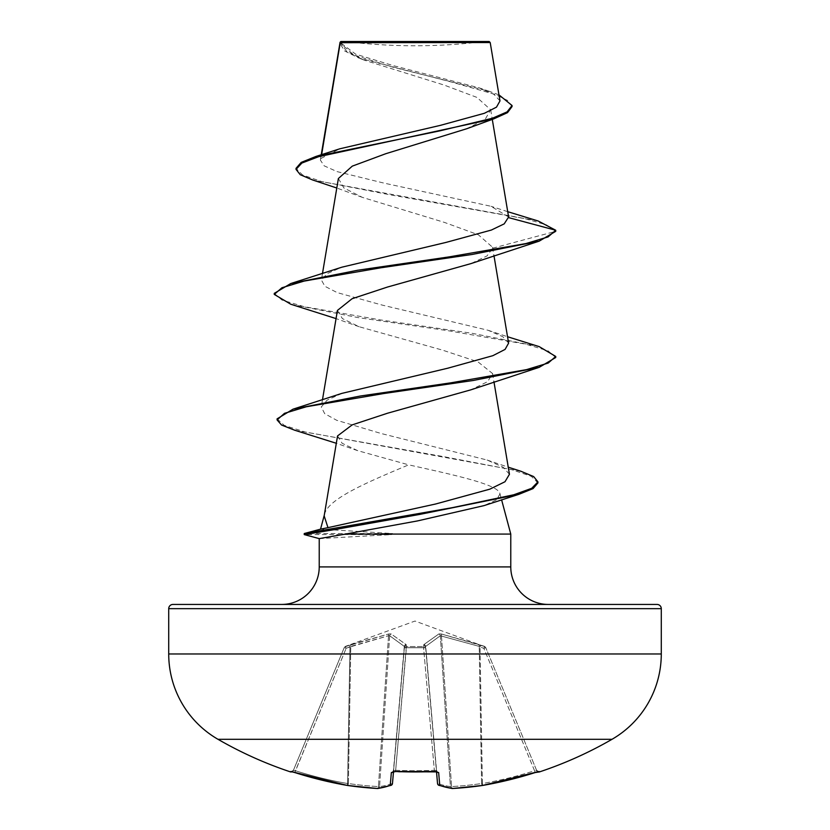 <?xml version="1.0" encoding="UTF-8"?>
<svg xmlns="http://www.w3.org/2000/svg" width="830" height="830" viewBox="0 0 830 830"><rect width="100%" height="100%" fill="white"/><g stroke="black" fill="none" stroke-linecap="round" stroke-linejoin="round"><path stroke-width="0.62" stroke-dasharray="4.15 3.11" d="M539.386 771.942L539.199 771.495A2.106 2.106 -22.5 0 1 536.585 770.302L538.66 771.578L537.716 771.807A2.106 2.106 0 0 1 536.761 770.738L536.761 770.738M391.594 785.035A2.106 1.919 71 0 0 392.31 783.53A2.106 1.919 71 0 1 391.055 785.336A2.106 2.106 0 0 0 392.466 783.562A2.106 2.075 5 0 0 392.466 783.53L404.418 646.975L393.586 770.738L395.671 770.302L395.578 771.599L391.355 772.554L390.235 785.419A393.773 150.116 -84.6 0 1 377.432 788.479A393.773 362.42 -77.1 0 1 347.231 785.419L347.594 783.53L348.393 783.53L347.594 783.53L347.231 785.419A393.949 392.455 0 0 1 294.806 772.554L290.614 771.942M485.726 647.514L484.492 646.342L479.128 644.609L441.187 633.944L438.863 633.944L423.85 644.609L423.694 646.57L423.85 644.609L438.863 633.944L441.187 633.944L484.585 646.57L415 621.048L345.508 646.342L346.131 648.365L344.18 647.742L346.131 648.365L350.779 646.404L388.533 635.739L349.97 646.975L347.594 783.53A391.843 390.349 180 0 1 295.449 770.738L293.415 770.302L344.18 647.742L293.415 770.302L295.449 770.738L294.806 772.564L346.131 648.365L295.449 770.738A391.843 390.349 180 0 0 347.594 783.53L349.97 646.975L346.131 648.365L345.415 646.57L388.814 633.944L391.138 633.944L406.15 644.609L406.306 646.57L423.694 646.57A2.106 1.982 -5 0 1 425.707 648.365L437.535 783.53A2.106 2.075 175 0 0 439.765 785.419L438.645 772.554L434.432 771.495A393.046 363.125 -0 0 1 415 771.942A393.046 363.125 -0 0 1 395.568 771.495M436.694 771.589A2.106 2.013 175 0 1 436.414 770.738L437.037 771.879L436.497 771.724L425.707 648.365A2.106 1.982 -5 0 0 423.694 646.57L406.306 646.57L406.399 647.742L423.601 647.742A2.106 0.809 -5 0 1 423.663 647.742A2.106 0.809 -5 0 1 425.707 648.365A2.106 0.809 -5 0 0 423.601 647.742L434.329 770.302L436.414 770.738L434.329 770.302L434.432 771.495M612.032 739.291L217.968 739.291M539.199 771.495L535.194 772.554L534.551 770.738L536.585 770.302L485.82 647.742L536.585 770.302L534.551 770.738L535.194 772.554A393.949 392.455 0 0 1 482.77 785.419L482.406 783.53L481.608 783.53L482.406 783.53L482.77 785.419A393.773 362.42 77.1 0 1 452.568 788.479A393.773 150.116 84.6 0 1 439.765 785.419A2.106 1.919 109 0 1 437.69 783.53A391.667 149.317 -95.4 0 0 450.42 786.581L451.562 786.581L450.42 786.581A2.106 1.94 97.6 0 0 452.091 788.49A2.106 1.94 97.6 0 1 450.42 786.581L440.325 635.739L425.697 646.404L440.325 635.739L479.221 646.404L440.325 635.739A2.106 1.94 66.7 0 0 438.863 633.944A2.106 1.94 66.7 0 1 440.325 635.739L450.42 786.581A391.667 149.317 -95.4 0 1 437.69 783.53L425.697 646.404A2.106 1.878 48.2 0 0 423.85 644.609A2.106 1.878 48.2 0 1 425.697 646.404L437.69 783.53A2.106 1.919 109 0 0 438.406 785.035M345.788 41.5A562.937 562.937 0 0 0 484.212 41.5L345.788 41.5L484.212 41.5M324.167 515.866L324.271 515.254M510.772 534.074L391.739 534.074L392.486 533.545L320.639 529.135M324.437 514.631C327.539 499.1 366.331 482.645 408.671 464.842C454.031 474.957 498.975 484.596 499.992 493.84L501.59 499.785M320.546 529.177L304.247 533.545L392.486 533.545M508.614 217.004L491.038 206.297L384.114 183.14L337.011 171.592L324.136 165.824L320.359 160.076L321.635 154.671M340.155 42.185L346.504 51.17L364.297 60.165L443.998 85.023L476.96 97.421L490.675 109.788L485.197 119.281L466.699 128.754M338.381 178.523L343.859 187.943L362.316 197.353L444.289 222.357L478.412 234.828L492.564 247.267L492.657 248.212L487.002 255.931L470.88 263.629M337.416 310.441L342.385 318.585L359.131 326.73L442.504 350.125L477.924 361.839L492.574 373.542L487.604 381.686L470.869 389.83M337.54 435.947L342.147 443.293L357.689 450.659L408.671 464.842M509.433 474.283L503.094 467.166L487.054 460.017L381.271 433.54L336.648 420.271L324.655 413.631L321.272 406.98L327.124 400.143L341.877 393.389M508.603 343.122L502.814 336.71L488.133 330.288L382.454 305.16L337.167 292.596L324.914 286.308L321.397 280.021L327.186 273.61L341.877 267.187M321.013 158.437L339.792 148.809M499.982 100.918L494.026 94.392L478.952 87.793L393.296 65.632L355.645 54.168L340.144 42.403L490.208 42.548M492.657 248.212L555.737 231.311L546.503 224.899L524.436 218.487L312.765 180.027M512.048 106.562L507.67 100.492L495.178 94.423L452.319 82.284L358.716 57.996L344.616 50.941L339.875 43.347M538.286 221.039L389.478 194.697L321.521 181.521L302.504 174.933L296.03 168.345M498.975 94.879L489.389 91.331L392.528 67.074L353.839 54.956L339.854 42.828L339.854 43.876M319.239 538.608L391.739 534.593L304.247 534.593M391.739 534.074L391.739 534.593M499.992 493.84L496.662 499.795L483.973 505.636M548.308 604.437L281.692 604.437M172.941 604.437L657.059 604.437M290.78 304.237L357.823 317.558L449.103 330.869L525.919 344.191L548.07 350.851L555.737 357.502M294.629 430.199L443.158 456.552L511.903 469.739L531.304 476.327L537.944 482.915M274.263 293.363L281.93 300.014L304.091 306.675L380.918 319.996L472.177 333.307L539.22 346.629M277.085 418.86L284.317 425.406L305.067 431.963L520.981 471.284M340.829 41.5L489.171 41.5M398.701 771.734L395.578 771.599L395.671 770.302L393.586 770.738L404.293 648.365A2.106 1.982 -175 0 1 406.306 646.57L406.15 644.609L391.138 633.944L388.814 633.944L350.872 644.609L345.508 646.342L344.274 647.514M485.82 647.742L483.869 648.365L485.82 647.742A2.106 2.106 157.5 0 0 484.585 646.57L483.869 648.365L484.585 646.57A2.106 2.106 -22.5 0 1 485.82 647.742M389.675 635.739L404.303 646.404L389.675 635.739L388.533 635.739L389.675 635.739A2.106 1.94 113.3 0 1 391.138 633.944A2.106 1.94 113.3 0 0 389.675 635.739L379.58 786.581L378.439 786.581L379.58 786.581A2.106 1.94 82.4 0 1 377.909 788.49A2.106 1.94 82.4 0 0 379.58 786.581L389.675 635.739M344.18 647.742L344.18 647.742A2.106 2.106 22.5 0 1 345.415 646.57A2.106 2.106 -157.5 0 0 344.18 647.742M434.401 771.495L434.329 770.302A390.94 361.185 180 0 1 395.671 770.302L406.306 646.57A2.106 1.982 -175 0 0 404.293 648.365A2.106 0.809 5 0 1 406.337 647.742A2.106 0.809 5 0 1 406.399 647.742A2.106 0.809 5 0 0 404.293 648.365L393.503 771.724L392.964 771.879L393.586 770.738A2.106 2.013 5 0 1 391.355 772.554M404.418 646.975L404.303 646.404L404.418 646.975A2.106 1.982 -175 0 1 406.43 645.18A2.106 1.982 -175 0 0 404.418 646.975M480.031 646.975L479.221 646.404L480.031 646.975L480.746 645.18L480.031 646.975L482.406 783.53A391.843 390.349 180 0 0 534.551 770.738L483.869 648.365L480.031 646.975L483.869 648.365L534.551 770.738A391.843 390.349 180 0 1 482.406 783.53L480.031 646.975M479.128 644.609A2.106 0.716 108.9 0 1 479.221 646.404A2.106 0.716 108.9 0 0 479.128 644.609M441.187 633.944A2.106 0.768 99.7 0 1 441.467 635.739A2.106 0.768 99.7 0 0 441.187 633.944M423.57 645.18A2.106 1.982 -5 0 1 425.583 646.975A2.106 1.982 -5 0 0 423.57 645.18M406.15 644.609A2.106 1.878 131.8 0 0 404.303 646.404A2.106 1.878 131.8 0 1 406.15 644.609M388.814 633.944A2.106 0.768 80.3 0 0 388.533 635.739A2.106 0.768 80.3 0 1 388.814 633.944M350.872 644.609A2.106 0.716 71.1 0 0 350.779 646.404A2.106 0.716 71.1 0 1 350.872 644.609M349.254 645.18L349.97 646.975L349.254 645.18M290.801 771.495A2.106 2.106 22.5 0 0 293.415 770.302A2.106 2.106 -157.5 0 1 291.455 771.599M347.282 785.429A2.106 0.82 98.4 0 0 348.393 783.53A2.106 0.82 98.4 0 1 347.282 785.429A2.106 0.82 98.4 0 1 347.231 785.419M294.806 772.564L291.34 771.578L292.264 771.807L293.239 770.738M377.515 788.5A2.106 0.82 93.2 0 0 378.439 786.581A2.106 0.82 93.2 0 1 377.515 788.5M392.466 783.562A2.106 2.075 5 0 1 390.235 785.419A2.106 1.919 71 0 0 391.055 785.336L377.909 788.49A2.106 1.94 82.4 0 1 377.432 788.479M393.306 771.589A2.106 2.013 5 0 0 393.586 770.738L392.964 771.879M437.037 771.879L436.414 770.738A2.106 2.013 175 0 0 438.645 772.554M452.423 788.5A2.106 0.82 86.8 0 1 451.562 786.581A2.106 0.82 86.8 0 0 452.485 788.5A2.106 2.106 0 0 1 452.091 788.49A2.106 1.94 97.6 0 0 452.568 788.479M482.718 785.429A2.106 0.82 81.6 0 1 481.608 783.53A2.106 0.82 81.6 0 0 482.718 785.429A2.106 0.82 81.6 0 0 482.77 785.419A2.106 2.106 0 0 1 482.718 785.429M538.546 771.599A2.106 2.106 157.5 0 1 536.585 770.302L538.66 771.578M395.671 770.302A390.94 361.185 180 0 0 415 770.738A390.94 361.185 180 0 0 434.329 770.302L423.601 647.742L406.399 647.742L395.671 770.302M319.228 566.911L510.772 566.911M168.718 608.66L661.282 608.66M661.282 653.978L168.718 653.978M441.467 635.739L451.562 786.581A391.667 360.479 -102.9 0 0 481.608 783.53L479.221 646.404L481.608 783.53A391.667 360.479 -102.9 0 1 451.562 786.581L441.467 635.739M404.303 646.404L392.31 783.53A391.667 149.317 95.4 0 1 379.58 786.581A391.667 149.317 95.4 0 0 392.31 783.53L404.303 646.404M388.533 635.739L378.439 786.581A391.667 360.479 102.9 0 1 348.393 783.53L350.779 646.404L348.393 783.53A391.667 360.479 102.9 0 0 378.439 786.581L388.533 635.739M423.694 646.57L423.601 647.742L423.694 646.57M321.241 154.795L320.349 160.076M490.675 109.788L492.283 119.364M322.465 273.641L321.397 280.021M492.564 247.267L493.943 255.505M322.465 399.832L321.272 406.98M492.584 373.542L493.943 381.696M364.297 60.165L358.716 57.996M362.316 197.353L336.793 188.016M507.721 211.681L491.038 206.297M489.389 91.331L478.952 87.783M359.131 326.73L336.057 318.606M357.689 450.659L336.306 443.282M487.054 460.017L508.251 467.176M488.133 330.288L507.535 336.731M293.415 770.302L291.34 771.578L293.415 770.302M437.535 783.562A2.106 2.106 0 0 0 438.946 785.336"/><path stroke-width="1.25" d="M291.455 771.599A2.106 2.106 -157.5 0 1 290.801 771.495L294.806 772.554A393.949 392.455 0 0 0 347.231 785.419L347.231 785.419A393.773 362.42 -77.1 0 0 377.432 788.479A2.106 0.82 93.2 0 0 377.515 788.5A2.106 0.82 93.2 0 1 377.432 788.479A393.773 150.116 -84.6 0 0 390.235 785.419L391.355 772.554L395.568 771.495A393.046 363.125 0 0 0 434.432 771.495L438.645 772.554L439.765 785.419A393.773 150.116 84.6 0 0 452.568 788.479A393.773 362.42 77.1 0 0 482.77 785.419L482.77 785.419A393.949 392.455 0 0 0 535.194 772.554L539.386 771.942A2.106 2.106 0 0 1 537.736 771.807M290.801 771.495L290.614 771.942A394.053 394.053 0 0 1 217.968 739.291L612.032 739.291A98.511 98.511 0 0 0 661.282 653.978L661.282 608.66L168.718 608.66L168.718 653.978L661.282 653.978M217.968 739.291A98.511 98.511 0 0 1 168.718 653.978M539.386 771.942A394.053 394.053 0 0 0 612.032 739.291M336.793 188.016L312.765 180.027L300.252 174.715L296.03 169.393L296.03 168.345L301.186 162.4L315.96 156.445L339.792 148.809L440.284 125.382L484.367 113.295L496.485 107.143L499.982 100.918L490.208 42.548L489.171 41.5L340.829 41.5L340.155 42.185M490.208 42.548L340.238 42.693L321.635 154.671M661.282 608.66A4.223 4.223 0 0 0 657.059 604.437L172.941 604.437A4.223 4.223 0 0 0 168.718 608.66M548.308 604.437A37.526 37.526 0 0 1 510.772 566.911L319.228 566.911A37.526 37.526 0 0 1 281.692 604.437L548.308 604.437M324.271 515.254L320.536 529.167L327.975 527.641L324.167 515.866L337.54 435.937L352.148 424.898L387.589 413.205L470.869 389.83L539.21 367.337L473.276 380.482L383.263 393.617L306.363 406.762L284.472 413.34L277.085 419.907L281.567 425.053L294.629 430.199L336.306 443.282M501.59 499.785L510.772 534.074L510.772 566.911M319.228 566.911L319.228 538.608L345.446 534.074L510.772 534.074M296.03 169.393L301.861 163.064L318.481 156.735L494.016 118.763L466.699 128.754L385.836 153.695L352.283 166.135L338.381 178.523L322.465 273.641M507.721 211.681L538.286 221.039L555.737 230.263L555.737 231.311L539.22 241.136L470.88 263.629L387.506 287.035L352.076 298.738L337.416 310.441L322.465 399.832M327.975 527.641L435.48 504.038L489.814 489.171L504.993 481.742L509.433 474.283L493.943 381.696M507.535 336.731L539.22 346.629L555.737 356.454L548.225 363.042L526.5 369.63L450.949 382.817L360.479 395.993L293.021 409.169L341.877 393.379L447.567 368.261L492.844 355.686L505.086 349.409L508.603 343.122L493.943 255.505M508.666 217.647L555.737 230.263L548.07 236.924L525.909 243.574L449.092 256.895L357.823 270.217L290.78 283.528L341.867 267.187L445.938 242.433L491.381 230.045L504.215 223.861L508.614 217.004L492.283 119.364M494.016 118.763L507.493 112.662L512.048 106.562L512.048 105.514L498.975 94.879M339.875 43.347L339.999 42.631M340.113 42.226L339.854 43.876M315.96 156.445L439.288 130.984L492.418 118.244L507.078 111.884L512.048 105.514M508.251 467.176L520.981 471.284L533.659 476.576L537.944 481.867L537.944 482.915L533.057 488.611L518.937 494.307L483.973 505.636L417.511 520.918L345.446 534.074M539.22 241.136L472.177 254.457L380.908 267.779L304.081 281.09L281.93 287.751L274.263 294.411L290.78 304.237L336.057 318.606M555.737 356.454L555.737 357.502L539.21 367.337M518.937 494.307L419.586 514.444L334.864 529.55L304.237 534.593L304.247 533.545L304.237 534.593L319.228 538.608L304.237 534.593M290.78 283.528L274.263 293.363L274.263 294.411M293.021 409.169L277.085 418.86L277.085 419.907M537.944 481.867L531.677 488.32L513.729 494.784L452.163 507.69L304.237 533.545M436.497 771.724L437.535 783.53A2.106 2.075 175 0 0 437.535 783.562A2.106 2.106 0 0 0 438.946 785.336A2.106 1.919 109 0 1 438.406 785.035M393.503 771.724L392.466 783.53A2.106 2.075 5 0 1 390.235 785.419A2.106 1.919 71 0 0 391.594 785.035M291.465 771.589L347.231 785.419A2.106 0.82 98.4 0 0 347.282 785.429L377.515 788.5A2.106 2.106 0 0 0 377.909 788.49L391.055 785.336A2.106 2.106 0 0 0 392.466 783.562M377.432 788.479A2.106 1.94 82.4 0 0 377.909 788.49A2.106 2.106 0 0 1 377.515 788.5L347.282 785.429A2.106 2.106 0 0 1 347.231 785.419A2.106 2.106 0 0 0 347.282 785.429M391.355 772.554A2.106 2.013 5 0 0 393.306 771.589M395.568 771.495L434.401 771.495M434.432 771.495L437.037 771.879L436.414 770.738M438.645 772.554A2.106 2.013 175 0 1 436.694 771.589M452.568 788.479A2.106 0.82 86.8 0 1 452.485 788.5A2.106 0.82 86.8 0 0 452.568 788.479A2.106 1.94 97.6 0 1 452.091 788.49L438.946 785.336A2.106 1.919 109 0 0 439.765 785.419A2.106 2.075 175 0 1 437.535 783.562M438.946 785.336L452.091 788.49A2.106 2.106 0 0 0 452.485 788.5A2.106 0.82 86.8 0 1 452.423 788.5M538.66 771.578L482.77 785.419A2.106 0.82 81.6 0 1 482.718 785.429A2.106 2.106 0 0 0 482.77 785.419L538.535 771.589M539.199 771.495A2.106 2.106 157.5 0 1 538.546 771.599M437.037 771.879L398.701 771.734M340.041 42.361L321.241 154.795M320.639 529.135L304.278 533.524M290.614 771.942L292.285 771.807M294.806 772.564L347.231 785.419M393.586 770.738L392.964 771.879L395.578 771.599L392.964 771.879M452.485 788.5L482.718 785.429L452.485 788.5"/></g></svg>
